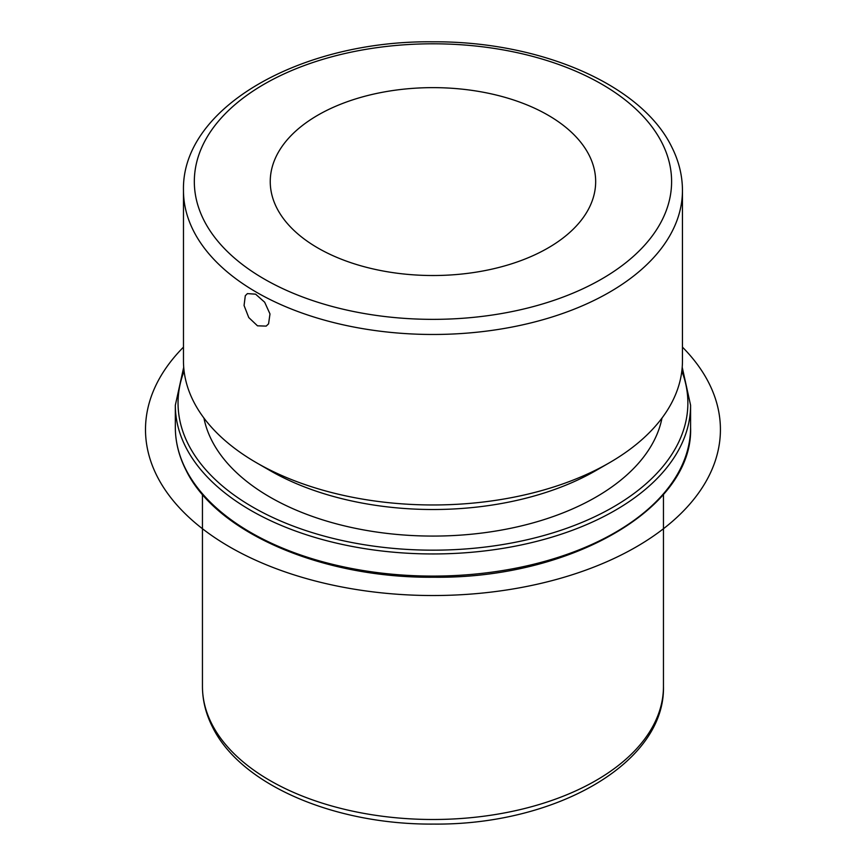 <?xml version="1.0" encoding="UTF-8"?>
<svg xmlns="http://www.w3.org/2000/svg" width="866" height="866" viewBox="0 0 866 866"><rect width="100%" height="100%" fill="white"/><g stroke="black" fill="none" stroke-linecap="round" stroke-linejoin="round"><path stroke-width="1.3" d="M245.294 295.717L247.416 293.606L255.6 294.169L264.671 302.223L269.986 313.947L268.568 323.841L266.176 326.103L257.494 325.822L248.769 317.562L244.06 305.492L245.294 295.717M589.086 155.122A162.711 93.939 180 0 1 595.667 181.579A162.711 93.939 180 0 1 456.101 274.565A162.711 93.939 180 0 1 276.828 208.024A162.711 93.939 180 0 1 270.246 181.579A162.711 93.939 180 0 1 409.824 88.592A162.711 93.939 180 0 1 589.086 155.122M661.992 418.061A230.508 133.083 180 0 1 452.756 535.589A230.508 133.083 180 0 1 211.78 440.469A230.508 133.083 180 0 1 203.932 418.061M609.383 462.78L595.96 470.53A230.508 133.083 180 0 1 269.965 470.53L256.542 462.78A249.495 144.037 0 0 0 609.383 462.78A249.495 144.037 0 0 0 682.451 360.927L682.451 190.433A249.495 144.037 180 0 1 468.441 333.009A249.495 144.037 180 0 1 193.562 230.984A249.495 144.037 180 0 1 183.473 190.433L183.473 360.927A249.495 144.037 0 0 0 193.562 401.478A249.495 144.037 0 0 0 256.542 462.78M682.451 347.136A287.458 165.958 180 0 1 607.521 561.428A287.458 165.958 180 0 1 229.696 546.922A287.458 165.958 180 0 1 183.473 347.136M211.78 723.889A230.508 133.083 180 0 1 202.449 686.413C202.503 700.388 205.848 713.93 212.516 727.039C241.04 785.332 335.304 824.93 433.844 824.086C554.738 825.255 665.261 763.585 663.464 686.413A230.508 133.083 180 0 1 465.746 818.143A230.508 133.083 180 0 1 211.78 723.889M690.581 427.349A257.624 148.736 180 0 1 469.599 574.58A257.624 148.736 180 0 1 185.757 469.231A257.624 148.736 180 0 1 175.333 427.349C175.365 441.909 178.894 456.122 185.941 470.022C216.197 532.893 322.542 578.434 433.963 577.232C570.781 578.856 693.753 508.201 690.581 427.349L690.581 405.212A257.624 148.736 180 0 1 469.599 552.443A257.624 148.736 180 0 1 185.757 447.083A257.624 148.736 180 0 1 175.333 405.212L175.333 427.349M681.823 371.124A254.918 147.177 180 0 1 496.489 545.526A254.918 147.177 180 0 1 188.355 444.431A254.918 147.177 180 0 1 184.101 371.124M203.975 220.365A238.637 137.781 180 0 1 365.777 49.373A238.637 137.781 180 0 1 661.949 142.782A238.637 137.781 180 0 1 500.147 313.784A238.637 137.781 180 0 1 203.975 220.365M202.449 494.421L202.449 686.413M663.464 494.421L663.464 686.413M682.213 367.216L690.581 405.212M183.711 367.216L175.333 405.212M682.451 190.433C682.408 175.408 678.792 160.849 671.615 146.722C640.97 84.002 539.323 41.081 432.827 41.806C301.541 40.247 181.416 107.222 183.473 190.433"/></g></svg>
